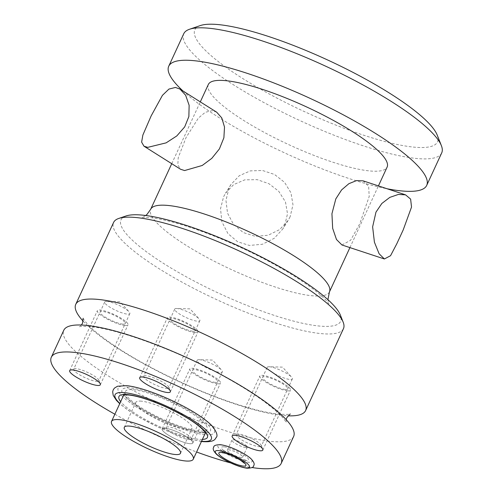 <?xml version="1.0" encoding="UTF-8"?>
<svg xmlns="http://www.w3.org/2000/svg" width="493" height="493" viewBox="0 0 493 493"><rect width="100%" height="100%" fill="white"/><g stroke="black" fill="none" stroke-linecap="round" stroke-linejoin="round"><path stroke-width="0.37" stroke-dasharray="2.46 1.85" d="M141.423 401.173A30.948 6.557 -155.2 0 0 135.834 402.368A30.948 6.557 -155.2 0 0 153.65 417.546A30.948 6.557 -155.2 0 0 186.434 429.526A30.948 6.557 24.8 0 0 192.024 428.331A30.948 6.557 24.8 0 0 174.214 413.152A30.948 6.557 24.8 0 0 141.423 401.173M133.504 389.741A45.017 9.533 24.8 0 1 181.196 407.163A45.017 9.533 24.8 0 1 207.103 429.243A45.017 9.533 24.8 0 1 198.975 430.974A45.017 9.533 -155.2 0 1 151.283 413.553A45.017 9.533 -155.2 0 1 125.376 391.473A45.017 9.533 -155.2 0 1 133.504 389.741M114.863 414.225A126.609 26.813 -155.2 0 0 196.59 451.989M230.699 462.927A126.609 26.813 -155.2 0 0 251.941 467.524M189.743 443.682A16.879 3.574 -155.2 0 0 192.751 442.159A16.879 3.574 -155.2 0 0 181.479 433.92A16.879 3.574 -155.2 0 0 165.192 428.214A16.879 3.574 -155.2 0 0 162.832 428.331A16.879 3.574 -155.2 0 0 170.331 436.299A16.879 3.574 -155.2 0 0 189.743 443.682A16.879 3.574 24.8 0 1 171.86 437.149A16.879 3.574 24.8 0 1 162.142 428.867A16.879 3.574 24.8 0 1 165.192 428.214A16.879 3.574 24.8 0 1 183.076 434.752A16.879 3.574 24.8 0 1 192.794 443.028A16.879 3.574 24.8 0 1 189.743 443.682M221.271 445.025A18.851 3.993 24.8 0 1 245.36 454.706A18.851 3.993 24.8 0 1 248.688 462.292A18.851 3.993 24.8 0 1 224.605 452.611A18.851 3.993 24.8 0 1 221.271 445.025M204.792 434.641A53.022 11.228 24.8 0 1 137.048 407.409A53.022 11.228 24.8 0 1 127.681 386.074A53.022 11.228 24.8 0 1 195.431 413.307A53.022 11.228 24.8 0 1 204.792 434.641M224.136 446.831A14.913 3.155 24.8 0 1 243.191 454.491A14.913 3.155 24.8 0 1 245.822 460.487A14.913 3.155 24.8 0 1 226.774 452.827A14.913 3.155 24.8 0 1 224.136 446.831M241.12 457.522A8.443 1.787 24.8 0 1 232.178 454.256A8.443 1.787 24.8 0 1 227.322 450.115A8.443 1.787 24.8 0 1 228.844 449.795A8.443 1.787 24.8 0 1 237.786 453.061A8.443 1.787 24.8 0 1 242.642 457.202A8.443 1.787 24.8 0 1 241.12 457.522M201.674 432.681A48.733 10.322 24.8 0 1 139.408 407.649A48.733 10.322 24.8 0 1 130.799 388.034A48.733 10.322 24.8 0 1 193.071 413.066A48.733 10.322 24.8 0 1 201.674 432.681M293.631 436.496A126.609 26.813 24.8 0 1 270.768 441.383A126.609 26.813 -155.2 0 1 136.635 392.379A126.609 26.813 -155.2 0 1 63.77 330.285M83.181 321.19A126.609 26.813 -155.2 0 0 174.904 379.672A126.609 26.813 -155.2 0 0 282.754 415.445A126.609 26.813 24.8 0 0 287.967 415.815M343.448 328.677A126.609 26.813 24.8 0 1 320.586 333.558A126.609 26.813 -155.2 0 1 186.459 284.56A126.609 26.813 -155.2 0 1 113.587 222.46M125.943 215.996A120.982 25.618 -155.2 0 0 179.674 273.104A120.982 25.618 -155.2 0 0 318.798 325.99A120.982 25.618 24.8 0 0 340.367 315.076M216.686 112.194L212.273 110.648L205.254 112.299L198.408 118.043L186.052 137.559L178.226 157.705L177.825 164.909L180.592 169.265M208.329 84.5A98.471 20.854 -155.2 0 0 265.006 132.796A98.471 20.854 -155.2 0 0 369.331 170.905A98.471 20.854 24.8 0 0 387.11 167.109M290.124 216.772L288.171 220.371L279.636 229.596L268.118 235.266L255.386 236.35L243.271 232.567L233.466 224.315L227.513 213.075L225.96 200.38L229.011 188.11L230.94 184.542L239.278 175.724L250.333 170.88L262.498 170.479L274.546 174.479L284.541 182.318L290.962 192.825L292.984 204.811L290.124 216.772M284.714 225.412L287.511 213.783L285.459 201.896L278.736 191.266L268.919 183.698L257.217 179.662L244.774 179.834L233.62 184.616L225.523 193.194L223.6 196.75L220.525 208.767L221.887 221.813L227.945 233.602L237.608 241.767L249.384 245.44L262.375 244.263L274.188 238.335L282.754 229.023L284.714 225.412M341.945 244.972L350.585 240.301L359.748 223.804L369.202 196.497L368.653 186.329L363.094 180.845M403.206 229.911L396.797 243.776M182.952 90.946A142.083 30.091 -155.2 0 0 387.091 188.757M441.691 152.947A142.083 30.091 24.8 0 1 416.037 158.432A142.083 30.091 -155.2 0 1 265.511 103.438A142.083 30.091 -155.2 0 1 183.735 33.758M200.312 25.574A133.64 28.304 -155.2 0 0 259.669 88.654A133.64 28.304 -155.2 0 0 413.356 147.08A133.64 28.304 24.8 0 0 437.18 135.02M245.73 447.539A8.443 1.787 24.8 0 1 236.788 444.273A8.443 1.787 24.8 0 1 231.932 440.132A8.443 1.787 24.8 0 1 233.454 439.805A8.443 1.787 24.8 0 1 242.402 443.078A8.443 1.787 24.8 0 1 247.258 447.213A8.443 1.787 24.8 0 1 245.73 447.539M104.726 302.006A13.835 2.927 24.8 0 1 106.58 301.426L120.052 301.821L129.08 311.822A13.835 2.927 -155.2 0 1 129.844 313.61A13.835 2.927 -155.2 0 1 127.342 314.146A13.835 2.927 24.8 0 1 112.687 308.791A13.835 2.927 24.8 0 1 104.726 302.006L73.679 369.189A13.835 2.927 24.8 0 0 81.641 375.974A13.835 2.927 24.8 0 0 96.301 381.329A13.835 2.927 -155.2 0 0 98.797 380.799A13.835 2.927 -155.2 0 0 98.766 380.085A13.835 2.927 -155.2 0 0 89.529 373.33A13.835 2.927 -155.2 0 0 76.181 368.659A13.835 2.927 24.8 0 0 74.246 368.752L70.357 370.083M73.679 369.189A13.835 2.927 24.8 0 1 74.246 368.752M106.58 301.426A13.835 2.927 24.8 0 1 107.227 301.469A13.835 2.927 -155.2 0 1 119.078 305.413A13.835 2.927 -155.2 0 1 129.08 311.822M197.2 360.254A13.835 2.927 24.8 0 1 199.055 359.674L212.526 360.069L221.56 370.077A13.835 2.927 -155.2 0 1 222.318 371.858A13.835 2.927 -155.2 0 1 219.823 372.394A13.835 2.927 24.8 0 1 205.162 367.038A13.835 2.927 24.8 0 1 197.2 360.254L166.159 427.443A13.835 2.927 24.8 0 0 174.121 434.228A13.835 2.927 24.8 0 0 188.776 439.583A13.835 2.927 -155.2 0 0 191.272 439.047A13.835 2.927 -155.2 0 0 191.241 438.332A13.835 2.927 -155.2 0 0 182.003 431.578A13.835 2.927 -155.2 0 0 168.655 426.907A13.835 2.927 24.8 0 0 166.72 427.006L162.832 428.331M166.159 427.443A13.835 2.927 24.8 0 1 166.72 427.006M199.055 359.674A13.835 2.927 24.8 0 1 199.702 359.717A13.835 2.927 -155.2 0 1 211.552 363.661A13.835 2.927 -155.2 0 1 221.56 370.077M174.744 309.074A13.835 2.927 24.8 0 1 176.599 308.495L190.07 308.889L199.098 318.891A13.835 2.927 -155.2 0 1 199.862 320.678A13.835 2.927 -155.2 0 1 197.36 321.214A13.835 2.927 24.8 0 1 182.706 315.859A13.835 2.927 24.8 0 1 174.744 309.074L143.697 376.264A13.835 2.927 24.8 0 0 151.665 383.049A13.835 2.927 24.8 0 0 166.32 388.398A13.835 2.927 -155.2 0 0 168.816 387.868A13.835 2.927 -155.2 0 0 168.785 387.153A13.835 2.927 -155.2 0 0 159.547 380.399A13.835 2.927 -155.2 0 0 146.199 375.728A13.835 2.927 24.8 0 0 144.264 375.82L140.376 377.151M143.697 376.264A13.835 2.927 24.8 0 1 144.264 375.82M176.599 308.495A13.835 2.927 24.8 0 1 177.246 308.538A13.835 2.927 -155.2 0 1 189.096 312.482A13.835 2.927 -155.2 0 1 199.098 318.891M267.224 367.322A13.835 2.927 24.8 0 1 269.073 366.749L282.544 367.143L291.579 377.145A13.835 2.927 -155.2 0 1 292.337 378.932A13.835 2.927 -155.2 0 1 289.841 379.462A13.835 2.927 24.8 0 1 275.186 374.107A13.835 2.927 24.8 0 1 267.224 367.322L236.178 434.512A13.835 2.927 24.8 0 0 244.14 441.297A13.835 2.927 24.8 0 0 258.794 446.652A13.835 2.927 -155.2 0 0 261.29 446.116A13.835 2.927 -155.2 0 0 261.259 445.401A13.835 2.927 -155.2 0 0 252.022 438.653A13.835 2.927 -155.2 0 0 238.674 433.976A13.835 2.927 24.8 0 0 236.739 434.074L232.85 435.399M236.178 434.512A13.835 2.927 24.8 0 1 236.739 434.074M269.073 366.749A13.835 2.927 24.8 0 1 269.72 366.792A13.835 2.927 -155.2 0 1 281.571 370.73A13.835 2.927 -155.2 0 1 291.579 377.145M124.945 325.522A16.879 3.574 24.8 0 1 107.061 318.989A16.879 3.574 24.8 0 1 97.349 310.713A16.879 3.574 24.8 0 1 100.393 310.06A16.879 3.574 24.8 0 1 118.277 316.592A16.879 3.574 24.8 0 1 127.995 324.875A16.879 3.574 24.8 0 1 124.945 325.522M122.732 324.129A13.835 2.927 24.8 0 1 105.052 317.024A13.835 2.927 24.8 0 1 102.612 311.453A13.835 2.927 24.8 0 1 120.286 318.558A13.835 2.927 24.8 0 1 122.732 324.129M217.425 383.776A16.879 3.574 24.8 0 1 199.542 377.237A16.879 3.574 24.8 0 1 189.823 368.961A16.879 3.574 24.8 0 1 192.874 368.308A16.879 3.574 24.8 0 1 210.757 374.84A16.879 3.574 24.8 0 1 220.47 383.123A16.879 3.574 24.8 0 1 217.425 383.776M215.207 382.377A13.835 2.927 24.8 0 1 197.533 375.272A13.835 2.927 24.8 0 1 195.086 369.707A13.835 2.927 24.8 0 1 212.766 376.812A13.835 2.927 24.8 0 1 215.207 382.377M194.963 332.59A16.879 3.574 24.8 0 1 177.079 326.058A16.879 3.574 24.8 0 1 167.367 317.782A16.879 3.574 24.8 0 1 170.412 317.128A16.879 3.574 24.8 0 1 188.295 323.661A16.879 3.574 24.8 0 1 198.013 331.943A16.879 3.574 24.8 0 1 194.963 332.59M192.751 331.197A13.835 2.927 24.8 0 1 175.07 324.092A13.835 2.927 24.8 0 1 172.63 318.521A13.835 2.927 24.8 0 1 190.304 325.633A13.835 2.927 24.8 0 1 192.751 331.197M287.444 390.844A16.879 3.574 24.8 0 1 269.56 384.312A16.879 3.574 24.8 0 1 259.842 376.03A16.879 3.574 24.8 0 1 262.892 375.376A16.879 3.574 24.8 0 1 280.776 381.915A16.879 3.574 24.8 0 1 290.488 390.191A16.879 3.574 24.8 0 1 287.444 390.844M285.225 389.445A13.835 2.927 24.8 0 1 267.551 382.34A13.835 2.927 24.8 0 1 265.105 376.775A13.835 2.927 24.8 0 1 282.785 383.881A13.835 2.927 24.8 0 1 285.225 389.445M329.447 291.911A98.471 20.854 24.8 0 1 311.662 295.714A98.471 20.854 -155.2 0 1 207.337 257.599A98.471 20.854 -155.2 0 1 150.661 209.303M201.569 441.217A53.022 11.228 24.8 0 1 119.836 403.453M202.395 439.423A48.733 10.322 -155.2 0 1 198.63 439.275A48.733 10.322 24.8 0 1 155.394 424.683A48.733 10.322 24.8 0 1 120.668 401.659M124.304 427.332L135.834 402.368M180.493 453.295L192.024 428.331M205.384 432.953L207.103 429.243M123.657 395.189L125.376 391.473M286.199 419.648L286.242 422.593L284.948 420.43C281.928 415.993 275.063 409.745 264.359 401.684C254.135 394.166 241.743 386.333 227.174 378.193C181.097 352.07 118.745 329.004 90.743 326.723C83.453 326.292 79.589 326.354 79.145 326.902L81.413 325.023M83.144 318.244C83.027 318.669 84.667 320.826 88.056 324.714C93.843 330.858 103.16 338.223 116.009 346.801C126.19 353.536 137.695 360.328 150.531 367.186C174.608 379.961 198.919 390.795 223.465 399.681C246.654 407.908 265.043 412.721 278.637 414.114C285.928 414.545 289.798 414.49 290.241 413.941M145.743 215.496L141.99 217.462L149.817 217.586C155.622 218.152 163.128 219.631 172.34 222.041C184.043 225.135 197.034 229.455 211.312 234.995C235.79 244.577 259.004 255.627 280.961 268.149C295.184 276.345 306.751 283.962 315.656 291.006C321.356 295.59 325.275 299.208 327.414 301.858L328.849 303.805L327.913 299.67M171.737 163.688L200.3 101.878M230.94 184.542L225.523 193.194M288.171 220.371L282.754 229.023M349.919 247.603L378.427 185.904M227.322 450.115L231.932 440.132M242.642 457.202L247.258 447.213M98.766 380.085L100.276 383.905M129.844 313.61L98.797 380.799M191.241 438.332L192.751 442.159M222.318 371.858L191.272 439.047M168.785 387.153L170.295 390.974M199.862 320.678L168.816 387.868M261.259 445.401L262.769 449.228M292.337 378.932L261.29 446.116M234.914 457.011L245.711 460.172C244.565 460.863 244.097 461.873 244.312 463.186M221.677 452.728C222.818 452.032 223.286 451.027 223.07 449.708L227.581 453.221L232.468 455.883M201.452 441.469L188.764 438.715L171.422 432.78L158.358 427.178L139.47 417.423L127.786 410.034L119.725 403.705M123.46 395.275L123.977 394.147C122.819 392.921 126.091 400.18 145.386 411.119C156.244 417.312 167.54 422.526 179.279 426.772C188.104 429.89 195.185 431.726 200.528 432.281C204.04 432.453 205.858 432.373 205.969 432.034L205.452 433.162M69.667 370.619L97.349 310.713M100.313 384.78L127.995 324.875M162.142 428.867L189.823 368.961M192.794 443.028L220.47 383.123M139.685 377.687L167.367 317.782M170.331 391.849L198.013 331.943M232.16 435.935L259.842 376.03M262.812 450.097L290.488 390.191"/><path stroke-width="0.74" d="M129.893 426.137A30.948 6.557 -155.2 0 0 124.304 427.332A30.948 6.557 -155.2 0 0 142.113 442.511A30.948 6.557 -155.2 0 0 174.904 454.484A30.948 6.557 24.8 0 0 180.493 453.295A30.948 6.557 24.8 0 0 162.678 438.111A30.948 6.557 24.8 0 0 129.893 426.137M111.535 421.429A45.017 9.533 -155.2 0 1 119.663 419.691A45.017 9.533 24.8 0 1 167.355 437.112A45.017 9.533 24.8 0 1 193.262 459.193A45.017 9.533 24.8 0 1 185.134 460.93A45.017 9.533 -155.2 0 1 137.442 443.509A45.017 9.533 -155.2 0 1 111.535 421.429L123.657 395.189M114.863 414.225A126.609 26.813 -155.2 0 1 51.309 357.252A126.609 26.813 -155.2 0 1 74.172 352.366A126.609 26.813 24.8 0 1 208.299 401.37A126.609 26.813 24.8 0 1 281.17 463.463A126.609 26.813 24.8 0 1 258.307 468.35A126.609 26.813 -155.2 0 1 251.941 467.524M196.59 451.989A126.609 26.813 -155.2 0 0 230.699 462.927M97.269 385.427A16.879 3.574 -155.2 0 0 100.276 383.905A16.879 3.574 -155.2 0 0 89.005 375.666A16.879 3.574 -155.2 0 0 72.718 369.966A16.879 3.574 -155.2 0 0 70.357 370.083A16.879 3.574 -155.2 0 0 77.851 378.051A16.879 3.574 -155.2 0 0 97.269 385.427A16.879 3.574 24.8 0 1 79.379 378.895A16.879 3.574 24.8 0 1 69.667 370.619A16.879 3.574 24.8 0 1 72.718 369.966A16.879 3.574 24.8 0 1 90.601 376.498A16.879 3.574 24.8 0 1 100.313 384.78A16.879 3.574 24.8 0 1 97.269 385.427M167.287 392.502A16.879 3.574 -155.2 0 0 170.295 390.974A16.879 3.574 -155.2 0 0 159.023 382.734A16.879 3.574 -155.2 0 0 142.736 377.034A16.879 3.574 -155.2 0 0 140.376 377.151A16.879 3.574 -155.2 0 0 147.869 385.119A16.879 3.574 -155.2 0 0 167.287 392.502A16.879 3.574 24.8 0 1 149.404 385.964A16.879 3.574 24.8 0 1 139.685 377.687A16.879 3.574 24.8 0 1 142.736 377.034A16.879 3.574 24.8 0 1 160.619 383.566A16.879 3.574 24.8 0 1 170.331 391.849A16.879 3.574 24.8 0 1 167.287 392.502M259.762 450.75A16.879 3.574 -155.2 0 0 262.769 449.228A16.879 3.574 -155.2 0 0 251.498 440.988A16.879 3.574 -155.2 0 0 235.21 435.282A16.879 3.574 -155.2 0 0 232.85 435.399A16.879 3.574 -155.2 0 0 240.35 443.367A16.879 3.574 -155.2 0 0 259.762 450.75A16.879 3.574 24.8 0 1 241.878 444.218A16.879 3.574 24.8 0 1 232.16 435.935A16.879 3.574 24.8 0 1 235.21 435.282A16.879 3.574 24.8 0 1 253.094 441.82A16.879 3.574 24.8 0 1 262.812 450.097A16.879 3.574 24.8 0 1 259.762 450.75M51.309 357.252L63.77 330.285A126.609 26.813 -155.2 0 1 86.632 325.398A126.609 26.813 24.8 0 1 220.759 374.403A126.609 26.813 24.8 0 1 293.631 436.496L281.17 463.463M287.967 415.815A126.609 26.813 24.8 0 0 305.617 410.558A126.609 26.813 24.8 0 0 232.745 348.459A126.609 26.813 24.8 0 0 98.618 299.461A126.609 26.813 -155.2 0 0 75.756 304.341A126.609 26.813 -155.2 0 0 83.181 321.19M343.159 322.139L340.367 315.076A120.982 25.618 24.8 0 0 259.577 256.027A120.982 25.618 24.8 0 0 142.853 215.164A120.982 25.618 -155.2 0 0 125.943 215.996L118.758 218.448A126.609 26.813 -155.2 0 1 136.45 217.573A126.609 26.813 24.8 0 1 258.609 260.341A126.609 26.813 24.8 0 1 343.159 322.139A126.609 26.813 24.8 0 1 343.448 328.677L305.617 410.558M118.758 218.448A126.609 26.813 -155.2 0 0 113.587 222.46L75.756 304.341M180.592 169.265L184.592 170.553L202.229 165.475L211.805 158.345L219.41 148.904L223.884 137.787L224.512 127.04L221.782 117.926L216.686 112.194L179.963 89.073L175.446 87.452L168.933 89.079L162.444 95.334L151.154 115.898L142.865 135.051L141.627 142.126L143.981 146.205L147.764 147.358L166.135 142.859L176.814 135.926L184.702 126.88L188.868 116.539L189.133 105.292L185.639 95.241L179.97 89.067M378.427 185.904L387.11 167.109A98.471 20.854 24.8 0 0 330.433 118.813A98.471 20.854 24.8 0 0 226.114 80.698A98.471 20.854 -155.2 0 0 208.329 84.5L200.3 101.878M405.536 194.846L363.094 180.845L356.494 180.604L348.884 183.686L341.594 189.91L335.813 198.895L331.937 213.74L332.664 228.358L336.491 239.512L341.945 244.972L384.386 258.967L379.105 253.759L374.415 242.18L372.628 226.854L375.968 212.138L381.847 203.461L389.834 197.366L398.418 194.433L405.536 194.84L410.62 199.11L411.526 207.085L403.206 229.911L396.797 243.776L390.542 255.719L384.386 258.967M182.952 90.946A142.083 30.091 -155.2 0 1 168.742 66.204A142.083 30.091 -155.2 0 1 194.402 60.719A142.083 30.091 24.8 0 1 344.921 115.713A142.083 30.091 24.8 0 1 426.698 185.399A142.083 30.091 24.8 0 1 401.043 190.883A142.083 30.091 -155.2 0 1 387.091 188.757M441.364 145.614L437.18 135.02A133.64 28.304 24.8 0 0 347.935 69.79A133.64 28.304 24.8 0 0 218.991 24.65A133.64 28.304 -155.2 0 0 200.312 25.574L189.534 29.253A142.083 30.091 -155.2 0 1 209.396 28.274A142.083 30.091 24.8 0 1 346.48 76.267A142.083 30.091 24.8 0 1 441.364 145.614A142.083 30.091 24.8 0 1 441.691 152.947L426.698 185.399M189.534 29.253A142.083 30.091 -155.2 0 0 183.735 33.758L168.742 66.204M145.743 215.496L146.957 214.467L150.661 209.303A98.471 20.854 -155.2 0 1 168.446 205.501A98.471 20.854 24.8 0 1 272.765 243.616A98.471 20.854 24.8 0 1 329.447 291.911L349.919 247.603M221.56 452.408A14.913 3.155 24.8 0 1 240.615 460.068A14.913 3.155 24.8 0 1 243.246 466.07A14.913 3.155 -155.2 0 1 224.192 458.41A14.913 3.155 -155.2 0 1 221.56 452.408M218.695 450.602A18.851 3.993 -155.2 0 0 222.023 458.188A18.851 3.993 -155.2 0 0 246.112 467.869A18.851 3.993 24.8 0 0 242.784 460.283A18.851 3.993 24.8 0 0 218.695 450.602M119.836 403.453A53.022 11.228 24.8 0 1 124.637 392.668A53.022 11.228 -155.2 0 1 192.381 419.9A53.022 11.228 -155.2 0 1 201.748 441.235A53.022 11.228 24.8 0 1 201.569 441.217M120.668 401.659A48.733 10.322 24.8 0 1 127.755 394.628A48.733 10.322 -155.2 0 1 187.155 417.898A48.733 10.322 -155.2 0 1 202.395 439.423M193.262 459.193L205.384 432.953M81.413 325.023L82.534 323.205L83.144 318.244M286.199 419.648L286.852 417.626L290.241 413.941M327.913 299.67L329.447 291.911M150.661 209.303L171.737 163.688M180.697 169.333L143.981 146.205M244.164 462.637L244.312 463.186L239.801 459.673L233.577 456.382C228.783 454.25 225.104 453.036 222.534 452.747L221.973 452.617M232.468 455.883L234.914 457.011M247.085 468.208C237.823 467.124 222.935 459.889 216.661 454.435C213.494 451.15 212.514 448.753 213.715 447.237C213.629 445.635 215.823 444.785 220.303 444.686C229.565 445.777 244.454 453.005 250.721 458.465C253.889 461.75 254.869 464.147 253.667 465.657C253.759 467.259 251.566 468.116 247.085 468.208M119.725 403.705L116.416 400.378L113.211 395.411L112.675 391.806L113.199 389.883L114.376 388.157L117.494 386.235L126.535 385.674C148.461 387.695 198.155 410.164 213.013 426.932C216.846 432.472 217.918 435.972 216.23 437.427C215.182 438.597 215.244 442.437 202.894 441.636L201.452 441.469M205.452 433.162C206.61 434.388 203.338 427.129 184.043 416.191C173.185 409.997 161.889 404.784 150.149 400.538C141.325 397.42 134.244 395.583 128.901 395.029C125.388 394.856 123.57 394.936 123.46 395.275"/></g></svg>
